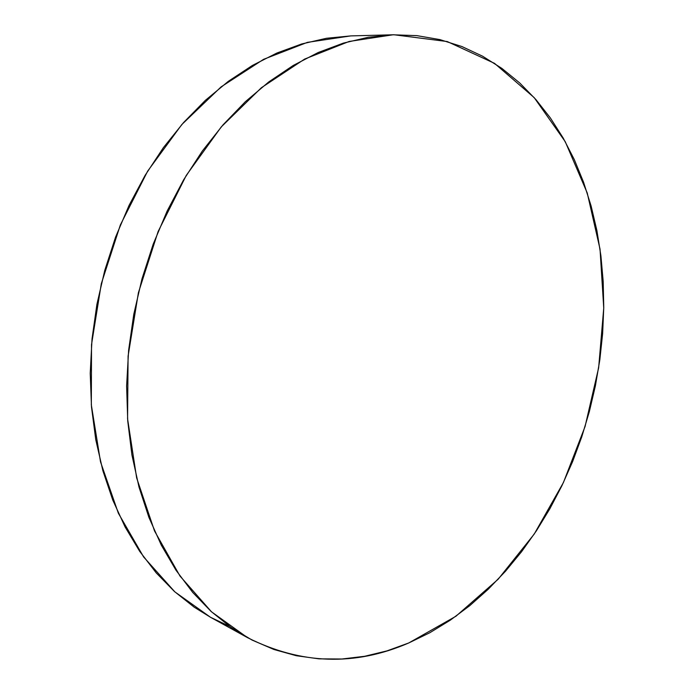 <?xml version="1.0" encoding="UTF-8"?>
<svg xmlns="http://www.w3.org/2000/svg" width="694" height="694" viewBox="0 0 694 694"><rect width="100%" height="100%" fill="white"/><g stroke="black" fill="none" stroke-linecap="round" stroke-linejoin="round"><path stroke-width="1.04" d="M393.984 34.761L350.748 35.906L394.036 34.761L447.257 41.553L494.527 63.362L534.189 97.62L565.246 141.68L587.237 192.975L600.032 249.146L603.745 308.067L598.644 367.794L585.068 426.532L563.424 482.538L534.233 534.059L498.119 579.273L455.915 616.255L408.757 642.965C354.877 666.327 301.144 664.557 247.541 637.665L211.54 611.848L179.989 576.055L154.528 530.979L136.649 477.923L127.575 418.82L128.086 356.135L138.401 292.712L158.111 231.544L186.235 175.452L221.273 126.889L261.404 87.704L304.657 59.068L349.099 41.475L392.978 34.795L350.748 35.906L307.381 42.369L263.59 59.328L221.108 86.871L181.837 124.521L147.666 171.132L120.348 224.96L101.315 283.673L91.521 344.597L91.33 404.906L100.526 461.892L118.344 513.196L143.615 556.952L174.871 591.887L210.534 617.296L229.584 626.378M210.698 617.391L194.173 607.163L174.498 591.557L156.237 572.906L139.668 551.314L125.085 526.946L112.749 500.018L102.903 470.818L95.763 439.684L91.495 407.014L90.229 373.251L92.033 338.872L96.9 304.38L104.794 270.278L115.577 237.088L129.101 205.294L145.124 175.339L163.385 147.64L183.572 122.543L205.372 100.344L228.421 81.259L252.39 65.453L276.923 53.013L301.699 43.965L326.406 38.291L350.748 35.906M408.757 642.965L386.914 650.903L364.558 656.307L341.873 659.005L319.049 658.858L296.303 655.717L273.878 649.471L252.035 640.05L231.033 627.393L211.167 611.509L192.724 592.433L176.016 570.26L161.312 545.172L148.898 517.377L139.026 487.171L131.912 454.917L127.739 421.015L126.62 385.933L128.633 350.175L133.786 314.278L142.01 278.762L153.183 244.184L167.141 211.045L183.624 179.833L202.37 150.971L223.052 124.833L245.329 101.723L268.856 81.866L293.267 65.436L318.208 52.51L343.348 43.123L368.367 37.25L392.978 34.795L416.921 35.637L439.961 39.61L461.918 46.541L482.608 56.214L501.901 68.42L519.685 82.933L535.872 99.52L550.385 117.963L563.198 138.037L574.268 159.533L583.576 182.253L591.115 205.988L596.892 230.555L600.909 255.782L603.19 281.478L603.754 307.494L602.626 333.675L599.824 359.848L595.383 385.881L589.345 411.62L581.737 436.925L572.593 461.64L561.958 485.626L549.874 508.728L536.401 530.806L521.584 551.695L505.492 571.24L488.194 589.275L469.777 605.645L450.319 620.158L429.942 632.659L408.757 642.965M247.368 637.569L210.534 617.296"/></g></svg>
